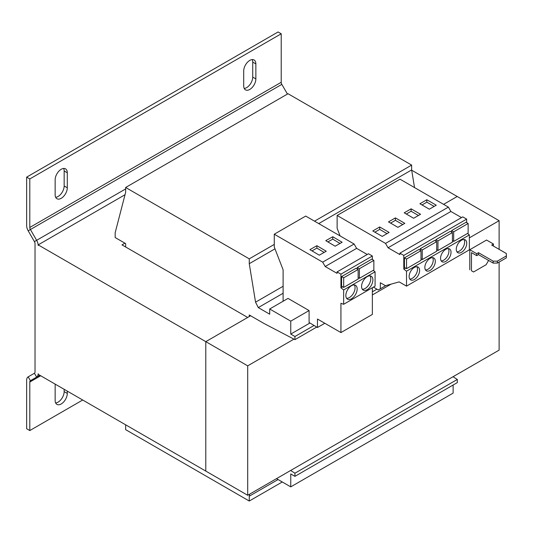 <?xml version="1.0" encoding="UTF-8"?>
<svg xmlns="http://www.w3.org/2000/svg" width="533" height="533" viewBox="0 0 533 533"><rect width="100%" height="100%" fill="white"/><g stroke="black" fill="none" stroke-linecap="round" stroke-linejoin="round"><path stroke-width="0.8" d="M249.79 60.402A8.595 4.964 120 0 0 243.714 70.929L243.714 85.926A8.595 4.964 120 0 0 245.493 89.864A8.595 4.964 120 0 0 252.116 87.559A8.595 4.964 120 0 0 255.867 78.911L255.867 63.913A8.595 4.964 120 0 0 254.088 59.976A8.595 4.964 120 0 0 249.79 60.402M61.222 169.274A8.595 4.964 120 0 0 55.146 179.794L55.146 194.798A8.595 4.964 120 0 0 56.924 198.729A8.595 4.964 120 0 0 63.547 196.43A8.595 4.964 120 0 0 67.298 187.783L67.298 172.779A8.595 4.964 120 0 0 65.519 168.848A8.595 4.964 120 0 0 61.222 169.274M55.239 384.166A8.595 4.964 120 0 0 55.146 385.439L55.146 400.443A8.595 4.964 120 0 0 56.924 404.374A8.595 4.964 120 0 0 63.547 402.075A8.595 4.964 120 0 0 67.298 393.427L67.298 391.129M351.514 298.766A8.002 4.617 120 0 0 356.737 291.718A8.002 4.617 120 0 0 355.511 285.308A8.002 4.617 120 0 0 351.514 285.701A8.002 4.617 120 0 0 346.283 292.75A8.002 4.617 120 0 0 347.509 299.16A8.002 4.617 120 0 0 351.514 298.766M346.603 298.313A8.002 4.617 120 0 0 349.415 297.554A8.002 4.617 120 0 0 354.325 284.942M367.224 289.692A8.002 4.617 120 0 0 372.454 282.643A8.002 4.617 120 0 0 371.228 276.234A8.002 4.617 120 0 0 367.224 276.627A8.002 4.617 120 0 0 362 283.676A8.002 4.617 120 0 0 363.226 290.092A8.002 4.617 120 0 0 367.224 289.692M362.32 289.246A8.002 4.617 120 0 0 365.132 288.486A8.002 4.617 120 0 0 370.042 275.867M430.084 270.458A7.409 4.277 120 0 0 434.921 263.935A7.409 4.277 120 0 0 433.789 257.999A7.409 4.277 120 0 0 430.084 258.365A7.409 4.277 120 0 0 425.241 264.894A7.409 4.277 120 0 0 426.38 270.824A7.409 4.277 120 0 0 430.084 270.458M425.481 269.958A7.409 4.277 120 0 0 427.986 269.252A7.409 4.277 120 0 0 432.589 257.652M414.368 279.532A7.409 4.277 120 0 0 419.205 273.003A7.409 4.277 120 0 0 418.072 267.066A7.409 4.277 120 0 0 414.368 267.433A7.409 4.277 120 0 0 409.531 273.962A7.409 4.277 120 0 0 410.663 279.898A7.409 4.277 120 0 0 414.368 279.532M409.77 279.032A7.409 4.277 120 0 0 412.275 278.326A7.409 4.277 120 0 0 416.873 266.727M461.511 252.316A7.409 4.277 120 0 0 466.348 245.786A7.409 4.277 120 0 0 465.216 239.85A7.409 4.277 120 0 0 461.511 240.216A7.409 4.277 120 0 0 456.674 246.746A7.409 4.277 120 0 0 457.807 252.682A7.409 4.277 120 0 0 461.511 252.316M456.908 251.816A7.409 4.277 120 0 0 459.413 251.103A7.409 4.277 120 0 0 464.016 239.51M445.795 261.39A7.409 4.277 120 0 0 450.638 254.861A7.409 4.277 120 0 0 449.499 248.924A7.409 4.277 120 0 0 445.795 249.291A7.409 4.277 120 0 0 440.958 255.82A7.409 4.277 120 0 0 442.09 261.756A7.409 4.277 120 0 0 445.795 261.39M441.197 260.89A7.409 4.277 120 0 0 443.703 260.177A7.409 4.277 120 0 0 448.3 248.585M373.446 287.1L378.263 289.979L380.322 288.786L380.322 282.737L385.446 285.695L399.177 281.89L406.512 286.128L406.512 271.197L403.787 269.072L403.787 255.407L466.642 219.116L462.757 216.878L399.903 253.168L399.903 254.607L388.044 247.765L385.532 243.408L337.129 215.465L337.129 228.284L340.094 235.926M403.787 269.072L405.52 268.066M436.707 241.629L436.707 251.236L422.249 259.584L422.249 249.977L436.707 241.629L434.615 240.423L420.157 248.771L420.157 250.217M420.997 250.703L418.898 249.491L404.44 257.839L404.44 267.446L406.539 268.652L406.539 259.051L420.997 250.703L420.997 260.311L406.539 268.652M283.103 286.268L255.554 302.178L249.264 263.688L249.264 258.845L125.648 187.476L125.648 192.313L115.175 232.721L115.175 237.558L125.648 243.608L125.648 246.992M125.648 424.814L125.648 429.651L249.264 501.027L282.263 481.972M249.264 501.027L249.264 496.183L278.073 479.553M249.264 496.183L249.684 494.131M276.507 478.647L290.751 486.869L453.13 393.121L453.13 385.019M290.751 486.869L290.751 473.93L294.942 476.349L457.321 382.601L457.321 379.456L453.023 376.738M294.942 476.349L294.942 473.204L457.321 379.456M294.942 473.204L290.645 470.486M249.264 316.549L249.264 314.976L263.935 323.444L294.942 339.654L316.742 327.062M372.36 294.956L391.122 284.122M294.942 339.654L294.942 336.51L314.07 325.463M372.36 291.811L376.924 289.179M294.942 336.51L290.751 334.091L309.946 323.005M324.797 323.264L317.468 327.495L309.087 322.492L309.087 310.559L288.027 298.407L269.691 308.987L269.691 314.19L258.278 307.594L283.103 293.263M290.751 334.091L290.751 321.146L309.087 310.559M290.751 321.146L269.691 308.987M283.523 301.005L283.103 300.765L283.103 269.791L274.275 247.039L274.275 234.214L305.702 216.072L354.105 244.014L356.617 248.365L367.224 254.494M255.554 302.178L258.278 307.594M414.527 187.569L411.643 169.94L411.643 165.097L288.027 93.728L125.648 187.476M249.264 263.688L274.975 248.844M318.721 223.587L411.643 169.94M249.264 258.845L274.275 244.407M314.53 221.168L411.643 165.097M493.358 246.026L493.465 244.034L491.686 245.06L506.35 253.528L506.35 257.879L497.342 263.082L493.152 263.082L493.152 261.15L497.342 261.15L506.35 255.947M497.342 261.15L497.342 263.082M493.152 263.082L478.481 254.614L478.481 252.682L493.152 261.15M478.481 254.614L476.702 255.647L476.702 253.708L478.481 252.682M476.702 255.647L471.465 252.622L471.465 270.764L473.557 271.977L486.129 264.714L488.228 261.09L488.228 260.237M471.885 271.004L471.465 270.764M493.465 244.034L486.549 240.037L469.786 249.717L469.786 269.798M476.702 253.708L469.786 249.717M499.121 262.056L499.121 350.121L247.698 495.277L205.791 471.085L205.791 341.653L247.692 317.455L121.984 244.874L124.915 243.181M469.366 237.865L499.121 220.682L499.121 249.351M293.956 339.135L247.698 365.845L247.698 495.277M499.121 220.682L457.214 196.49L443.596 204.352L457.214 196.49L411.689 170.207M247.698 365.845L205.791 341.653L205.791 471.085L38.176 374.313L38.176 373.706A7.409 4.277 -120 0 1 36.637 377.098L39.822 375.265M250.63 315.763L205.791 341.653L38.176 244.874L38.176 245.48A7.409 4.277 -120 0 0 36.637 240.316L125.648 188.929M125.022 194.738L38.176 244.874M28.182 230.809L30.408 229.523A2.965 1.712 60 0 1 29.795 227.458L281.217 82.302L281.217 33.792L278.073 31.973L26.65 177.136L26.65 225.646A7.409 4.277 60 0 0 28.182 230.809L34.418 241.602A2.965 1.712 -120 0 1 35.031 243.668L35.031 371.894A2.965 1.712 -120 0 1 34.418 373.247L28.182 376.844L30.408 380.695L36.637 377.098L34.418 373.247M287.434 94.068L281.83 84.367L30.408 229.523L36.637 240.316L34.418 241.602M281.217 82.302A2.965 1.712 -120 0 0 281.83 84.367M281.217 33.792L29.795 178.948L29.795 227.458M26.65 177.136L29.795 178.948M244.221 88.438A8.595 4.964 120 0 0 252.722 77.098L252.722 62.095A8.595 4.964 120 0 0 252.216 59.583M55.652 197.31A8.595 4.964 120 0 0 64.153 185.964L64.153 170.966A8.595 4.964 120 0 0 63.647 168.455M28.182 376.844A7.409 4.277 60 0 0 26.65 380.236L26.65 428.745L29.795 430.564L29.795 382.054A2.965 1.712 60 0 1 30.408 380.695M29.795 430.564L82.695 400.017M55.652 402.955A8.595 4.964 120 0 0 64.153 391.608L64.153 389.31M317.468 327.495L317.468 319.027L340.933 332.579L340.933 303.277L343.652 304.296L343.652 289.945L340.933 287.82L340.933 274.155L337.049 271.917L337.049 273.356L325.19 266.513L322.672 262.156L274.275 234.214M372.36 259.518L372.36 256.013L368.476 253.768L337.049 271.917M343.652 304.296L375.085 286.154L375.085 271.803L373.22 270.351M340.933 332.579L372.36 314.43L372.36 287.727M373.853 260.377L373.853 269.984L359.395 278.333L359.395 268.725L373.853 260.377L371.754 259.171L357.303 267.519L357.303 268.972M340.933 274.155L372.36 256.013M340.933 287.82L342.666 286.821M358.136 269.451L356.044 268.246L341.586 276.587L341.586 286.194L343.678 287.407L343.678 277.8L358.136 269.451L358.136 279.059L343.678 287.407M325.19 266.513L356.617 248.365M322.672 262.156L354.105 244.014M325.776 240.676L335.144 246.206L342.133 242.255L332.759 236.732L325.776 240.676M309.9 249.657L319.267 255.18L326.256 251.23L316.882 245.706L309.9 249.657M343.652 289.945L375.085 271.803M357.303 267.519L359.395 268.725M358.136 277.606L359.395 278.333M341.586 276.587L343.678 277.8M403.787 255.407L399.903 253.168M461.511 217.597L450.898 211.474L448.386 207.117L399.99 179.175L337.129 215.465M466.642 222.621L466.642 219.116M406.512 286.128L469.366 249.837L469.366 234.906L467.508 233.454M406.512 271.197L469.366 234.906M388.044 247.765L450.898 211.474M385.532 243.408L448.386 207.117M382.208 236.405L389.123 232.415L379.696 226.971L372.78 230.962L382.208 236.405M397.918 227.338L404.833 223.347L395.406 217.897L388.49 221.895L397.918 227.338M380.322 288.786L385.885 285.575M468.134 223.487L468.134 233.088L453.683 241.436L453.683 231.835L468.134 223.487L466.042 222.274L451.584 230.622L451.584 232.075M452.424 232.561L452.424 242.162L437.966 250.51L437.966 240.903L452.424 232.561L450.325 231.349L435.867 239.697L435.867 241.149M429.351 209.189L436.26 205.198L426.833 199.755L419.917 203.746L429.351 209.189M413.635 218.264L420.55 214.273L411.123 208.829L404.207 212.82L413.635 218.264M451.584 230.622L453.683 231.835M452.424 240.709L453.683 241.436M435.867 239.697L437.966 240.903M436.707 249.784L437.966 250.51M420.157 248.771L422.249 249.977M420.997 258.858L422.249 259.584M404.44 257.839L406.539 259.051M418.452 215.479L411.123 211.248L406.299 214.026M411.123 211.248L411.123 208.829M434.168 206.411L426.833 202.174L422.016 204.958M426.833 202.174L426.833 199.755M402.741 224.553L395.406 220.322L390.589 223.1M395.406 220.322L395.406 217.897M387.025 233.627L379.696 229.39L374.872 232.175M379.696 229.39L379.696 226.971M324.157 252.415L316.882 248.125L311.992 250.89M316.882 248.125L316.882 245.706M340.034 243.441L332.759 239.15L327.868 241.915M332.759 239.15L332.759 236.732M29.795 382.054L40.688 375.765M64.153 391.608L67.298 393.427M64.153 185.964L67.298 187.783M67.298 172.779L64.153 170.966M252.722 77.098L255.867 78.911M255.867 63.913L252.722 62.095"/></g></svg>
